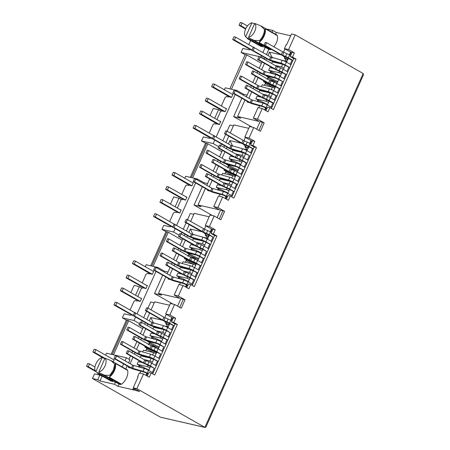<?xml version="1.0" encoding="UTF-8"?>
<svg xmlns="http://www.w3.org/2000/svg" width="450" height="450" viewBox="0 0 450 450"><rect width="100%" height="100%" fill="white"/><g stroke="black" fill="none" stroke-linecap="round" stroke-linejoin="round"><path stroke-width="0.67" d="M273.938 46.862L276.328 42.992C277.532 40.213 277.881 37.766 277.38 35.64L265.162 28.688L265.151 29.88L264.482 29.503A10.873 6.182 119.6 0 1 263.087 35.274A10.873 6.182 119.6 0 1 259.537 40.556L260.207 40.939L259.003 42.463L271.333 49.337M265.151 29.88A10.873 6.182 119.6 0 1 263.751 35.657A10.873 6.182 119.6 0 1 260.207 40.939M266.445 54.608L268.808 49.32L265.258 47.295L260.651 46.243L247.928 39.004L246.431 37.547L259.088 44.752C262.327 46.271 263.273 46.491 261.923 45.399L249.261 38.194L248.529 37.333A8.078 4.59 -60.4 0 0 254.824 31.117A8.078 4.59 -60.4 0 0 254.745 23.439L260.837 25.858L264.482 29.503M103.191 376.633L99.821 375.103L97.757 379.71L99.979 380.976L114.502 384.306L118.058 386.331L119.064 384.081L120.836 384.491L121.472 384.176C123.604 382.657 125.308 380.514 126.579 377.758C127.783 374.979 128.138 372.527 127.637 370.401L127.367 369.883L111.094 360.624L114.739 364.264L113.338 370.041L109.794 375.322L110.458 375.699L109.254 377.224C111.386 375.705 113.091 373.562 114.362 370.8C115.566 368.027 115.92 365.574 115.414 363.448L115.442 363.544M253.732 127.508L249.024 138.037L244.845 137.081L249.553 126.546L253.732 127.508L260.398 131.299L264.167 122.873L257.501 119.081L262.215 108.551L267.992 111.836L269.876 107.623L273.431 109.648L296.044 59.096L292.489 57.071L294.373 52.858L288.596 49.573L295.189 34.83L363.173 73.513L363.488 74.745L205.841 427.179L204.879 427.376L136.901 388.688L143.499 373.944L149.276 377.229L151.161 373.016L154.71 375.041L177.322 324.489L173.773 322.464L175.657 318.257L169.881 314.966L174.589 304.436L181.254 308.228L185.023 299.801L178.357 296.01L183.071 285.48L188.848 288.765L190.732 284.552L188.426 284.023L186.823 287.612M190.732 284.552L194.287 286.577L216.9 236.025L213.345 234L215.229 229.787L212.923 229.264L211.039 233.477L214.594 235.496L192.263 285.424M151.161 373.016L148.854 372.493L147.251 376.082M175.657 318.257L173.351 317.728L171.467 321.941L175.022 323.961L152.691 373.888M249.024 138.037L254.801 141.322L252.495 140.799L250.611 145.007L254.166 147.032L231.834 196.959M205.386 188.494L198.023 204.941L219.527 209.874L213.75 206.589L218.464 196.054L222.643 197.016L228.42 200.301L230.304 196.088L227.998 195.559L226.395 199.148M269.876 107.623L267.57 107.094L265.967 110.683M294.373 52.858L292.067 52.329L290.183 56.542L293.738 58.568L271.406 108.495M244.845 137.081L252.27 141.306M230.22 132.969L233.826 124.903L248.76 128.329M206.792 185.338L209.666 178.92M211.072 175.77L211.764 174.229M213.176 171.073L216.045 164.655M217.457 161.499L218.149 159.958M219.555 156.808L222.429 150.39M223.841 147.234L224.528 145.693M225.939 142.537L228.808 136.125M219.994 194.248L219.116 196.206M207.872 189.911L207.591 190.541L209.976 191.087M241.329 143.218L229.928 140.608L228.431 143.955M227.019 147.111L226.328 148.652M224.916 151.808L222.047 158.226M220.635 161.376L219.949 162.917M218.537 166.072L215.668 172.491M214.256 175.646L213.564 177.188M212.153 180.338L209.284 186.756M245.419 137.407L243.939 140.715M212.501 215.589L194.051 205.088L201.133 206.713L198.023 204.941M213.75 206.589L217.929 207.546L224.595 211.337L220.517 210.099L217.136 217.665M222.643 197.016L217.929 207.546M230.304 196.088L233.859 198.112L256.472 147.561L252.917 145.536L254.801 141.322M215.229 229.787L209.453 226.502L214.161 215.972L220.826 219.763L224.595 211.337M225.146 198.439L226.052 196.414M251.021 140.597L249.801 143.331M248.389 146.481L247.882 147.606L244.851 146.599L247.095 149.766L241.993 148.601M243.292 144.129L246.116 146.886M233.398 125.859L229.854 125.049L227.104 131.197M227.987 193.067L226.991 193.016M227.773 192.96L226.091 192.578M207.591 190.541L208.704 190.384M236.093 151.104L235.136 150.885M235.221 150.688L235.35 150.407M232.627 146.036L229.928 140.608M217.654 189.979L218.857 188.657L218.301 188.533L217.924 189.36L221.321 190.98M218.301 188.533L216.259 187.369L226.53 189.726L228.988 190.834M221.507 185.659L217.44 184.731L216.259 187.369M220.719 185.479L219.763 185.259M232.734 182.464L230.276 181.356L219.999 178.999L219.341 180.472M223.279 179.752L222.322 179.533M222.407 179.336L222.587 178.942M235.294 176.732L232.836 175.624L222.564 173.267L221.754 175.084M225.844 174.021L224.888 173.801M224.972 173.604L225.613 172.17L226.547 171.472L225.99 171.343L225.613 172.17L232.83 175.624M225.99 171.343L223.948 170.179L226.974 170.876M224.314 169.363L223.948 170.179M227.531 167.878L228.172 166.438L229.112 165.741L228.555 165.617L228.172 166.438L235.395 169.898L230.051 168.671M228.555 165.617L226.507 164.453L236.779 166.809M226.688 164.047L226.507 164.453M230.417 161.443L231.671 160.014L231.114 159.885L230.737 160.712L234.748 162.63M231.114 159.885L229.072 158.721L239.344 161.078L241.802 162.186M233.904 156.921L230.254 156.083L229.072 158.721M233.533 156.836L232.577 156.617M243.765 157.792L245.548 153.816L243.09 152.708L232.813 150.351L232.104 151.942M248.237 148.236L244.851 146.599M247.882 147.606L248.389 147.898M254.166 147.032L256.472 147.561M250.611 145.007L252.917 145.536M264.167 122.873L260.089 121.635L256.708 129.201M258.891 130.438L262.569 122.203M218.678 146.7L213.199 143.584L214.746 140.124M216.157 136.974L235.176 94.461M236.588 91.305L236.947 90.506L243.607 94.297L243.248 95.102M225.692 134.347L222.823 140.766M221.411 143.921L220.719 145.463M252.073 127.125L233.623 116.623L240.705 118.249L237.594 116.477L244.958 100.029M241.841 98.252L233.623 116.623M221.822 151.74L207.855 143.792L205.599 143.049L190.26 177.339M210.797 137.767L209.773 138.369L203.31 136.884L201.51 140.901L213.199 143.584M201.51 140.901L205.734 143.303M207.585 183.578L204.036 182.762L203.676 183.566M202.269 186.722L194.051 205.088M222.998 210.667L219.313 218.903M295.189 34.83L291.471 33.975L286.633 44.786L286.172 44.685L284.417 48.611L288.596 49.573M291.842 52.841L284.417 48.611M290.183 56.542L292.489 57.071M293.738 58.568L296.044 59.096M262.215 108.551L258.036 107.589L253.322 118.119L257.501 119.081M253.322 118.119L259.099 121.41L237.594 116.477M193.826 214.329L190.282 213.514L187.532 219.662M190.648 221.434L194.254 213.368L209.188 216.793M214.161 215.972L209.981 215.01L205.273 225.546L209.453 226.502M212.698 229.77L205.273 225.546M211.039 233.477L213.345 234M214.594 235.496L216.9 236.025M183.071 285.48L178.892 284.518L174.178 295.054L178.357 296.01M162.692 275.186L154.479 293.552L161.561 295.178L158.451 293.406L165.808 276.958M154.479 293.552L172.929 304.054M185.023 299.801L180.945 298.564L177.564 306.129M174.178 295.054L179.955 298.339L158.451 293.406M179.657 307.558L183.426 299.137M154.254 302.794L150.711 301.978L147.96 308.126M151.076 309.898L154.682 301.832L169.616 305.257M174.589 304.436L170.409 303.474L165.701 314.01L169.881 314.966M173.126 318.234L165.701 314.01M171.467 321.941L173.773 322.464M175.022 323.961L177.322 324.489M143.499 373.944L139.32 372.983L137.559 376.914L137.964 377.145M136.226 389.565L132.958 388.817L132.581 389.661L139.624 391.5L133.183 387.832L138.021 377.021L137.559 376.914M133.183 387.832L136.901 388.688M290.869 35.803L276.345 32.468L272.796 30.448L266.271 28.952M275.344 34.718L276.345 32.468M277.38 35.64L277.116 35.123L260.837 25.858M268.808 49.32L270.579 49.725L271.221 49.416M263.413 58.77L264.476 59.012L265.033 57.758M246.364 96.874L249.238 90.456M250.644 87.306L251.336 85.759M252.748 82.609L255.617 76.191M257.029 73.035L257.721 71.494M259.132 68.338L262.001 61.926M258.688 107.741L259.566 105.784M249.547 102.623L247.162 102.077L248.276 101.919M280.901 54.754L269.499 52.144L268.003 55.491M266.591 58.646L265.899 60.188M264.493 63.343L261.619 69.756M260.207 72.911L259.521 74.453M258.109 77.608L255.24 84.026M253.828 87.176L253.136 88.723M251.724 91.873L248.856 98.291M247.444 101.447L247.162 102.077M284.991 48.943L283.511 52.251M287.961 59.434L287.454 59.141L287.961 58.016M289.373 54.866L290.593 52.133M282.864 55.659L285.688 58.421L287.454 59.141M287.809 59.771L284.423 58.134L285.688 58.421M272.436 58.039L269.499 52.144M284.423 58.134L286.667 61.301L281.565 60.131M267.564 104.603L265.663 104.113M266.563 104.552L267.345 104.496M264.718 109.974L265.624 107.949M243.607 94.297L247.157 95.108M236.947 90.506L225.253 87.823L224.376 89.786M283.343 69.328L285.12 65.351L281.767 63.816M275.664 62.64L274.793 62.224L274.922 61.943M275.096 65.419L281.481 66.881L282.662 64.243L272.385 61.886L271.676 63.473M281.481 66.881L283.939 67.995M273.105 68.372L272.306 67.787M273.476 68.456L269.826 67.618L268.644 70.256L278.916 72.613L281.374 73.721M274.32 74.166L270.309 72.248L271.249 71.55L268.644 70.256M269.989 72.979L270.686 71.421M277.431 82.541L267.75 77.974L268.684 77.276L266.079 75.988L276.356 78.339M267.103 79.414L268.127 77.147M274.545 82.384L274.972 81.433L269.623 80.207M274.866 88.267L265.185 83.706L266.119 83.008L263.52 81.714L266.546 82.412M265.416 85.556L264.544 85.14L265.562 82.879M271.226 89.803L272.407 87.159L262.136 84.802L261.326 86.619M269.843 92.891L268.341 92.171M262.851 91.288L261.979 90.872L262.159 90.478M272.306 93.999L269.848 92.891L259.571 90.534L258.913 92.008M262.693 94.163L268.667 95.529L271.125 96.638M260.291 97.014L259.419 96.598L259.543 96.323M261.079 97.194L257.012 96.261L255.831 98.904L266.102 101.261L268.56 102.369M260.899 102.516L257.496 100.89L258.429 100.192L255.831 98.904M257.226 101.509L257.873 100.069M263.886 80.893L263.52 81.714M266.259 75.583L266.079 75.988M269.848 92.891L268.667 95.529M266.782 99.742L266.102 101.261M265.162 28.688L265.179 28.766A9.939 5.647 119.6 0 1 265.191 28.794A9.939 5.647 119.6 0 1 259.003 42.463M259.537 40.556L254.306 40.466L249.261 38.194M270.579 49.725L254.306 40.466M279.546 71.212L278.916 72.613M261.394 63.276L246.763 54.945L231.424 89.241M246.763 54.945L245.171 54.579L229.832 88.875M111.116 354.268L126.45 319.978L127.513 320.22L128.711 320.721L113.468 354.808M182.25 240.204L168.283 232.256L166.028 231.514L150.688 265.804M214.689 118.305L218.537 109.71L213.221 108.495L210.021 115.65M133.251 390.037L132.958 388.817M128.998 359.257L130.517 355.854M131.929 352.699L132.621 351.157M134.032 348.002L136.901 341.584M138.313 338.434L139.005 336.887M140.411 333.737L143.286 327.319M144.692 324.163L145.384 322.622M146.796 319.466L149.664 313.054M125.809 369L127.17 365.951M128.582 362.801L129.932 359.792L126.377 357.767L125.027 360.776M118.058 386.331L132.581 389.661M140.85 371.177L139.972 373.134M128.728 366.84L128.447 367.47L130.832 368.016M153.72 323.438L150.784 317.537L149.287 320.884M147.876 324.039L147.184 325.581M145.772 328.736L142.903 335.154M141.491 338.304L140.805 339.851M139.393 343.001L136.524 349.419M135.112 352.575L134.421 354.116M133.009 357.272L130.14 363.684M150.784 317.537L162.186 320.152M166.275 314.336L164.796 317.649M142.678 328.669L128.711 320.721M127.513 320.22L112.174 354.51M141.576 322.391L142.267 320.85M143.679 317.694L146.548 311.276M169.189 325.215L165.707 323.527L168.739 324.54L169.245 323.409M169.245 324.827L168.739 324.54M162.849 325.53L168.424 326.925M164.621 334.727L166.404 330.744L163.046 329.209M156.949 328.033L156.178 327.33M156.375 330.812L162.765 332.28L163.946 329.636L153.669 327.285L152.961 328.871M162.765 332.28L165.223 333.388M154.344 333.754L153.624 333.202M154.755 333.849L151.11 333.011L149.929 335.649L160.2 338.006L162.658 339.114M155.582 339.553L151.588 337.641L152.528 336.943L149.929 335.649M151.971 336.814L151.268 338.372M156.24 346.821L149.023 343.373L149.968 342.675L147.364 341.381L157.635 343.738M149.406 342.546L148.382 344.801M158.715 347.934L156.257 346.826L150.907 345.6M153.675 352.553L146.458 349.099L147.403 348.401L144.799 347.108L147.831 347.805M146.694 350.949L145.817 350.533L146.841 348.272M156.15 353.666L153.692 352.553L143.421 350.201L142.605 352.012M153.591 359.392L149.602 357.559M144.135 356.681L143.257 356.259L143.432 355.871M143.977 359.556L149.951 360.923L151.127 358.284L140.856 355.928L140.197 357.401M149.951 360.923L152.409 362.031M141.57 362.407L140.687 361.991L140.816 361.71M142.363 362.593L138.296 361.659L137.115 364.298L147.386 366.654L149.844 367.762M142.149 367.903L138.763 366.283L139.714 365.591L137.115 364.298M138.487 366.902L139.14 365.456M149.102 370.119L146.947 369.506M167.946 326.7L165.707 323.527M164.149 321.058L166.972 323.82M147.544 340.982L147.364 341.381M145.17 346.292L144.799 347.108M129.561 367.312L128.447 367.47M160.824 336.606L160.2 338.006M156.257 346.826L155.829 347.782M153.692 352.553L152.511 355.196M148.061 365.141L147.386 366.654M148.629 369.889L147.847 369.945M146.908 373.343L146.002 375.368M170.651 320.259L171.877 317.526M127.637 370.401L115.414 363.448L115.403 364.646L114.739 364.264M109.254 377.224L121.472 384.176M119.064 384.081L115.509 382.061L110.903 381.004L98.184 373.764L96.683 372.308L109.344 379.513C112.579 381.032 113.524 381.251 112.179 380.166L99.517 372.96L104.558 375.227L109.794 375.322M104.558 375.227L120.836 384.491M99.517 372.96L98.786 372.099C101.34 371.34 103.438 369.264 105.081 365.878C106.492 362.441 106.464 359.882 105.002 358.2L111.094 360.624M105.002 358.2L98.786 372.099M113.029 380.852L112.179 380.166M104.816 358.616L102.167 357.553C97.228 358.312 92.548 368.775 95.951 371.447L102.167 357.553M110.458 375.699L114.008 370.418L115.403 364.646M168.013 272.042L164.464 271.226L164.104 272.031M167.22 273.803L170.094 267.39M171.501 264.234L172.192 262.693M173.604 259.537L176.473 253.119M177.885 249.969L178.577 248.422M179.983 245.273L182.857 238.854M184.264 235.699L184.956 234.157M186.368 231.002L189.236 224.589M168.283 232.256L153.039 266.344M167.085 231.756L151.751 266.046M181.148 233.927L181.839 232.386M183.251 229.23L186.12 222.812M208.817 236.362L205.279 235.063L207.996 238.461M208.761 236.751L205.279 235.063M207.523 238.236L202.421 237.066M205.976 242.286L202.618 240.744M196.521 239.569L195.649 239.153L195.778 238.871M195.953 242.347L202.337 243.816L203.518 241.172L193.241 238.821L192.532 240.407M202.337 243.816L204.795 244.924M193.961 245.301L193.162 244.721M194.327 245.385L190.682 244.547L189.501 247.185L199.772 249.542L202.23 250.65M195.176 251.094L191.166 249.176L192.099 248.479L189.501 247.185M190.845 249.907L191.542 248.349M198.287 259.47L188.601 254.908L189.54 254.205L186.936 252.917L197.207 255.274M187.959 256.343L188.977 254.081M195.401 259.318L195.829 258.362L190.479 257.136M193.258 264.088L186.041 260.634L186.975 259.937L184.376 258.643L187.403 259.341M186.272 262.485L185.4 262.069L186.418 259.808M195.722 265.202L193.264 264.088L182.993 261.737L182.177 263.548M190.699 269.82L189.191 269.1M183.707 268.217L182.835 267.801L183.015 267.407M193.162 270.928L190.704 269.82L180.428 267.463L179.769 268.937M183.549 271.091L189.523 272.458L191.981 273.566M181.148 273.943L180.27 273.527L180.399 273.251M181.935 274.123L177.868 273.195L176.687 275.833L186.958 278.19L189.416 279.298M181.749 279.444L178.352 277.824L179.286 277.121L176.687 275.833M178.082 278.443L178.729 276.998M188.674 281.655L186.519 281.042M193.292 234.968L190.356 229.072L188.859 232.419M187.447 235.575L186.756 237.116M185.344 240.272L182.475 246.69M181.063 249.84L180.377 251.387M178.965 254.537L176.096 260.955M174.684 264.111L173.993 265.652M172.581 268.808L169.712 275.22M168.3 278.376L168.019 279.006L170.404 279.551M169.132 278.848L168.019 279.006M184.742 257.827L184.376 258.643M187.116 252.518L186.936 252.917M188.201 281.424L187.419 281.481M186.48 284.878L185.574 286.903M180.422 282.713L179.544 284.67M211.449 229.061L210.223 231.795M208.817 234.945L208.311 236.07M201.757 231.688L190.356 229.072M205.847 225.872L204.368 229.185M203.721 232.594L206.544 235.35M200.402 248.141L199.772 249.542M193.264 264.088L192.083 266.732M190.704 269.82L189.523 272.458M187.633 276.671L186.958 278.19M207.855 143.792L192.611 177.879M206.662 143.291L191.323 177.581M235.524 153.883L241.909 155.351L243.09 152.708L242.19 152.28M241.909 155.351L244.367 156.459M237.859 171.006L235.401 169.898L234.973 170.848M230.271 181.356L228.763 180.63M223.121 182.627L229.095 183.994L231.553 185.102M239.974 159.677L239.344 161.078M232.836 175.624L231.773 178.003M230.276 181.356L229.095 183.994M227.211 188.207L226.53 189.726M232.785 94.567L214.639 84.24L212.867 83.835L211.607 86.642L229.641 96.969L231.514 97.403L232.898 94.314L231.953 94.095M229.703 96.829L230.158 97.093M221.344 105.958L225.129 97.487L226.344 96.525L228.291 96.975L229.32 96.373M205.228 100.913L207 101.317L208.254 98.511L206.482 98.1L205.228 100.913L223.256 111.24L225.135 111.668L226.513 108.579L225.574 108.366M223.318 111.099L223.774 111.358M216.911 119.571L220.759 110.976L218.537 109.71M220.646 121.697L202.5 111.369L200.728 110.964L199.474 113.771L217.502 124.099L219.381 124.532L220.764 121.444L219.819 121.224M217.564 123.958L218.019 124.222M209.211 133.088L212.996 124.616L214.206 123.654L216.152 124.104L217.187 123.502M214.211 136.08L214.38 135.709L213.435 135.495M193.095 128.042L194.861 128.447L196.121 125.64L194.349 125.229L193.095 128.042L211.123 138.369L212.355 138.651M211.185 138.229L211.641 138.487M245.486 36.461L246.589 37.777L245.694 36.686L251.91 22.787A8.078 4.59 -60.4 0 0 245.722 28.766A8.078 4.59 -60.4 0 0 245.486 36.461A8.078 4.59 -60.4 0 0 245.694 36.686M254.559 23.85L251.91 22.787M262.772 46.091L261.923 45.399M254.745 23.439L248.529 37.333M99.821 375.103L94.506 373.888L92.447 378.495L160.425 417.178L205.189 427.5M272.796 30.448L271.789 32.692M265.258 47.295L262.89 52.583M261.478 55.738L260.921 56.987L264.476 59.012M250.374 49.303L249.345 49.905L242.882 48.42L241.082 52.436L260.921 56.987M241.082 52.436L245.306 54.838M232.667 39.578L234.433 39.983L235.693 37.176L233.921 36.765L232.667 39.578L251.213 50.023M250.757 49.764L251.927 50.186M253.789 47.616L253.952 47.244L253.007 47.031M248.782 44.623L250.611 40.528M105.66 355.179L106.538 353.216L126.377 357.767M123.621 363.932L122.254 366.975M115.509 382.061L114.502 384.306M92.447 378.495L97.757 379.71M113.226 361.839L114.182 359.707L113.237 359.494M99.979 380.976L102.038 376.369M145.232 266.715L146.109 264.752L157.798 267.435L164.464 271.226M131.653 314.696L130.629 315.298L124.161 313.813L122.366 317.829L134.055 320.512L135.602 317.053M137.014 313.903L156.032 271.389M157.438 268.239L157.798 267.435M134.055 320.512L139.534 323.629M122.366 317.829L126.585 320.231M113.946 304.971L115.718 305.376L116.978 302.569L115.206 302.164L113.946 304.971L132.497 315.416M132.041 315.157L133.211 315.579M135.067 313.009L135.236 312.637L134.291 312.424M130.067 310.016L133.852 301.545L135.062 300.583L137.008 301.033L138.037 300.431M141.502 298.626L123.356 288.298L121.584 287.893L120.33 290.706L138.876 301.151M138.42 300.892L140.237 301.461L141.615 298.373L140.676 298.153M126.084 277.841L127.856 278.246L129.111 275.439L127.339 275.034L126.084 277.841L144.63 288.287M144.174 288.028L145.991 288.596L147.369 285.508L146.43 285.294M142.2 282.887L145.986 274.416L147.195 273.454L149.147 273.904L150.176 273.302M153.636 271.496L135.495 261.174L133.723 260.764L132.463 263.576L150.491 273.904L152.37 274.331L153.754 271.243L152.809 271.029M150.559 273.763L151.014 274.022M137.767 296.499L141.615 287.904L139.393 286.639L134.078 285.424L130.877 292.579M135.546 295.239L139.393 286.639M184.804 178.251L185.681 176.287L197.37 178.971L204.036 182.762M171.225 226.232L170.201 226.834L163.738 225.349L161.938 229.365L173.627 232.048L175.174 228.589M176.586 225.439L195.604 182.925M197.016 179.775L197.37 178.971M173.627 232.048L179.106 235.164M161.938 229.365L166.162 231.767M153.518 216.506L155.289 216.911L156.549 214.104L154.778 213.694L153.518 216.506L172.069 226.952M171.613 226.693L172.783 227.115M174.639 224.544L174.808 224.173L173.863 223.959M169.639 221.552L173.424 213.081L174.634 212.119L176.58 212.569L177.615 211.967M181.074 210.161L162.928 199.834L161.156 199.429L159.902 202.236L178.447 212.687M177.992 212.428L179.809 212.996L181.187 209.908L180.248 209.689M165.656 189.377L167.428 189.782L168.683 186.975L166.911 186.57L165.656 189.377L184.202 199.822M183.746 199.564L185.563 200.132L186.941 197.044L186.002 196.83M181.772 194.422L185.558 185.951L186.767 184.989L188.719 185.439L189.748 184.838M193.213 183.032L175.067 172.704L173.295 172.299L172.035 175.106L190.063 185.439L191.942 185.867L193.326 182.779L192.381 182.559M190.131 185.299L190.586 185.558M177.339 208.035L181.187 199.44L178.965 198.174L173.649 196.959L170.449 204.114M175.118 206.775L178.965 198.174M220.759 110.976L221.906 111.24L222.936 110.638M141.615 287.904L142.763 288.169L143.786 287.567M181.187 199.44L182.334 199.704L183.358 199.102M266.873 108.664L263.171 106.768L252.686 103.894A3.105 0.433 24.1 0 1 248.917 102.285L232.74 93.077L234 90.27L235.271 90.562L251.449 99.765L262.991 103.089A3.482 0.484 24.1 0 1 267.21 104.895L271.839 107.528M235.271 90.562L234.017 93.369L250.194 102.578L261.737 105.902A3.482 0.484 -155.9 0 1 265.956 107.707L267.024 108.315M234.017 93.369L232.74 93.077M264.077 45.208L265.354 45.501L266.608 42.688L265.331 42.396L264.077 45.208L280.08 54.315A4.101 0.568 -155.9 0 0 282.836 55.648L291.24 59.884L292.911 60.424L288.293 57.774A4.039 0.557 -155.9 0 0 285.576 56.458L286.83 53.646A4.039 0.557 24.1 0 1 289.547 54.962L290.621 55.575M266.608 42.688L282.611 51.795L286.83 53.646M285.576 56.458L281.351 54.608L265.354 45.501M289.727 67.539L285.103 64.907A3.482 0.484 -155.9 0 0 280.884 63.101L269.336 59.777L253.164 50.569L254.419 47.762L253.142 47.469L251.888 50.276L268.065 59.484A3.105 0.433 24.1 0 0 271.828 61.099L282.319 63.968L288.894 67.213L287.016 71.421M253.164 50.569L251.888 50.276M254.419 47.762L270.596 56.964L282.139 60.289A3.482 0.484 24.1 0 1 286.358 62.1L290.981 64.733M266.428 99.253L262.209 97.408L246.206 88.301L247.461 85.489L246.189 85.196L244.929 88.009L260.933 97.116A4.101 0.568 -155.9 0 0 263.689 98.449L272.093 102.684L273.763 103.219L269.145 100.575A4.039 0.557 -155.9 0 0 266.428 99.253L267.688 96.446A4.039 0.557 24.1 0 1 270.405 97.763L275.029 100.395M267.688 96.446L263.464 94.596L247.461 85.489M244.929 88.009L246.206 88.301M283.821 78.553L285.705 74.346L276.452 69.919A4.101 0.568 -155.9 0 1 273.696 68.58L257.692 59.473L258.969 59.766L260.224 56.959L258.952 56.666L257.692 59.473M260.224 56.959L276.227 66.066L280.451 67.916A4.039 0.557 24.1 0 1 283.168 69.233L287.792 71.865M286.537 74.672L281.908 72.039A4.039 0.557 -155.9 0 0 279.191 70.723L274.972 68.873L258.969 59.766M280.327 76.061L279.979 76.365L284.602 78.998M276.964 96.069L272.334 93.437A3.482 0.484 -155.9 0 0 268.121 91.631L257.631 88.763L258.885 85.95L241.656 76.292L240.379 75.999L239.124 78.812L255.302 88.014A3.105 0.433 24.1 0 0 259.065 89.629L269.556 92.503L276.131 95.743L274.252 99.956M268.121 91.631L269.376 88.824A3.482 0.484 24.1 0 1 273.594 90.63L278.218 93.263M269.376 88.824L258.885 85.95M241.656 76.292L240.401 79.104L257.631 88.763M240.401 79.104L239.124 78.812M282.516 81.478L278.719 79.172A3.482 0.484 -155.9 0 0 274.5 77.366L264.009 74.492L265.269 71.685L248.034 62.027L246.763 61.734L245.503 64.541L261.681 73.749A3.105 0.433 24.1 0 0 265.449 75.364L275.94 78.233L282.516 81.478L280.631 85.686M274.5 77.366L275.76 74.559A3.482 0.484 24.1 0 1 279.973 76.365L278.719 79.172M275.76 74.559L265.269 71.685M248.034 62.027L246.78 64.834L264.009 74.492M246.78 64.834L245.503 64.541M277.768 81.788L277.251 82.457M280.153 88.937L275.529 86.304A4.039 0.557 -155.9 0 0 272.812 84.988L274.067 82.181A4.039 0.557 24.1 0 1 276.784 83.498L281.407 86.13M274.067 82.181L269.848 80.331L253.845 71.224L252.568 70.931L251.314 73.738L252.585 74.031L253.845 71.224M272.812 84.988L269.843 83.745L271.097 80.938M252.585 74.031L269.843 83.745M277.442 92.818L279.326 88.611L270.073 84.184A4.101 0.568 -155.9 0 1 267.311 82.845L251.314 73.738M275.203 87.519L274.686 88.189M265.224 110.261L266.13 108.236M267.384 104.996L269.168 101.019M270.574 97.864L272.357 93.881M273.769 90.731L275.546 86.749M276.958 83.599L278.736 79.616M280.148 76.461L281.931 72.484M286.532 62.196L288.467 58.303M289.879 55.153L291.099 52.419M272.942 102.876L271.058 107.089M292.089 60.075L290.205 64.288M288.894 67.213L289.721 67.556M285.705 74.346L286.526 74.689M279.326 88.611L280.148 88.954M276.131 95.743L276.958 96.086M245.599 29.036L239.046 25.307L240.817 25.712L245.824 28.564M247.466 25.976L242.072 22.905L240.3 22.5L239.046 25.307M234.433 39.983L252.017 49.989M253.839 47.498L235.693 37.176M242.072 22.905L240.817 25.712M207 101.317L225.146 111.645M226.401 108.838L208.254 98.511M214.639 84.24L213.379 87.052L231.525 97.38M211.607 86.642L213.379 87.052M167.428 189.782L185.574 200.109M186.829 197.303L168.683 186.975M175.067 172.704L173.807 175.517L191.953 185.844M172.035 175.106L173.807 175.517M127.856 278.246L146.002 288.574M147.257 285.767L129.111 275.439M135.495 261.174L134.235 263.981L152.381 274.309M132.463 263.576L134.235 263.981M102.724 357.632L92.891 352.041L94.663 352.446L104.957 358.301M114.064 359.966L95.923 349.639L94.151 349.228L92.891 352.041M96.278 371.863L86.513 366.306L88.284 366.711L89.539 363.904L87.767 363.499L86.513 366.306M88.284 366.711L95.422 370.772M94.916 366.964L89.539 363.904M95.923 349.639L94.663 352.446M194.861 128.447L212.445 138.454M214.268 135.968L196.121 125.64M202.5 111.369L201.246 114.182L219.392 124.504M199.474 113.771L201.246 114.182M155.289 216.911L172.873 226.918M174.696 224.432L156.549 214.104M162.928 199.834L161.674 202.646L179.82 212.974M159.902 202.236L161.674 202.646M115.718 305.376L133.301 315.382M135.124 312.896L116.978 302.569M123.356 288.298L122.102 291.111L140.248 301.438M120.33 290.706L122.102 291.111M225.653 198.726L226.558 196.706M227.812 193.461L229.596 189.484M231.002 186.328L232.785 182.351M234.197 179.196L235.974 175.213M237.386 172.063L239.164 168.081M240.576 164.931L242.359 160.948M246.96 150.66L248.895 146.768M250.307 143.618L251.528 140.884M234.197 191.672L229.573 189.039A4.039 0.557 -155.9 0 0 226.856 187.723L222.638 185.873L206.634 176.766L207.889 173.953L206.612 173.661L205.357 176.473L221.361 185.58A4.101 0.568 -155.9 0 0 224.117 186.913L233.37 191.34L231.486 195.553M237.392 184.539L232.763 181.907A3.482 0.484 -155.9 0 0 228.549 180.096L217.001 176.771L200.824 167.569L202.084 164.762L200.807 164.469L199.553 167.276L215.73 176.479A3.105 0.433 24.1 0 0 219.493 178.093L229.984 180.968L236.559 184.208L234.675 188.421M239.754 177.075L235.958 174.769A4.039 0.557 -155.9 0 0 233.241 173.453L229.016 171.602L213.013 162.495L214.273 159.688L212.996 159.396L211.742 162.203L227.739 171.309A4.101 0.568 -155.9 0 0 230.501 172.648L239.754 177.075L237.87 181.288M243.771 170.269L239.147 167.636A3.482 0.484 -155.9 0 0 234.928 165.831L223.386 162.506L207.208 153.298L208.463 150.491L207.191 150.199L205.931 153.006L222.109 162.214A3.105 0.433 24.1 0 0 225.877 163.828L236.362 166.703L242.944 169.942L241.059 174.15M218.121 147.938L219.398 148.23L220.652 145.423L219.381 145.131L218.121 147.938L234.124 157.044A4.101 0.568 -155.9 0 0 236.88 158.383L246.133 162.81L244.249 167.018M249.322 155.678L245.531 153.371A3.482 0.484 -155.9 0 0 241.312 151.566L229.764 148.241L213.593 139.033L214.847 136.226L213.57 135.934L212.316 138.741L228.493 147.949A3.105 0.433 24.1 0 0 232.256 149.563L242.747 152.432L249.322 155.678L247.444 159.885M224.505 133.672L225.776 133.965L227.036 131.158L225.759 130.866L224.505 133.672L240.502 142.779A4.101 0.568 -155.9 0 0 243.264 144.118L252.518 148.539L250.633 152.752M252.518 148.539L253.339 148.888M246.133 162.81L246.954 163.153M242.944 169.942L243.765 170.286M236.559 184.208L237.381 184.551M233.37 191.34L234.191 191.689M186.081 287.19L186.986 285.171M188.241 281.925L190.018 277.948M191.43 274.793L193.213 270.816M194.625 267.66L196.403 263.678M197.814 260.528L199.592 256.545M201.004 253.395L202.787 249.412M204.193 246.257L205.976 242.28M207.388 239.124L209.323 235.237M210.735 232.082L211.956 229.348M194.625 280.136L190.001 277.504A4.039 0.557 -155.9 0 0 187.284 276.188L183.06 274.337L167.062 265.23L168.317 262.423L167.04 262.131L165.786 264.938L181.789 274.044A4.101 0.568 -155.9 0 0 184.545 275.383L193.798 279.804L191.914 284.017M197.82 273.004L193.191 270.371A3.482 0.484 -155.9 0 0 188.977 268.56L177.429 265.241L161.252 256.033L162.512 253.226L161.235 252.934L159.981 255.741L176.158 264.949A3.105 0.433 24.1 0 0 179.921 266.558L190.412 269.432L196.987 272.672L195.103 276.885M201.009 265.866L196.386 263.233A4.039 0.557 -155.9 0 0 193.669 261.917L189.444 260.072L173.441 250.965L174.701 248.153L173.424 247.86L172.17 250.672L188.167 259.779A4.101 0.568 -155.9 0 0 190.929 261.113L200.177 265.539L198.298 269.752M204.199 258.733L199.575 256.101A3.482 0.484 -155.9 0 0 195.356 254.295L183.814 250.971L167.636 241.768L168.891 238.956L167.619 238.663L166.359 241.476L182.537 250.678A3.105 0.433 24.1 0 0 186.306 252.292L196.791 255.167L203.372 258.407L201.487 262.614M178.549 236.402L179.826 236.694L181.08 233.888L179.803 233.595L178.549 236.402L194.552 245.509A4.101 0.568 -155.9 0 0 197.308 246.847L206.561 251.274L204.677 255.482M210.583 244.468L205.954 241.836A3.482 0.484 -155.9 0 0 201.741 240.03L190.192 236.706L174.021 227.498L175.275 224.691L173.998 224.398L172.744 227.205L188.921 236.413A3.105 0.433 24.1 0 0 192.684 238.028L203.175 240.896L209.751 244.142L207.866 248.349M184.933 222.137L186.204 222.429L187.464 219.623L186.188 219.33L184.933 222.137L200.931 231.244A4.101 0.568 -155.9 0 0 203.692 232.583L212.946 237.009L211.061 241.217M212.946 237.009L209.149 234.703A4.039 0.557 -155.9 0 0 206.432 233.387L203.462 232.144L204.716 229.337L187.464 219.623M209.751 244.142L210.572 244.485M206.561 251.274L202.764 248.968A4.039 0.557 -155.9 0 0 200.047 247.652L197.078 246.409L198.338 243.602L181.08 233.888M203.372 258.407L204.193 258.75M200.177 265.539L201.004 265.882M196.987 272.672L197.809 273.021M193.798 279.804L194.619 280.153M146.509 375.654L147.414 373.635M148.669 370.389L150.446 366.412M151.858 363.257L153.641 359.28M155.047 356.124L156.831 352.147M158.243 348.992L160.02 345.009M161.432 341.859L163.215 337.877M167.816 327.589L169.751 323.702M171.163 320.546L172.384 317.812M154.226 368.274L150.429 365.968A4.039 0.557 -155.9 0 0 147.713 364.652L143.488 362.801L127.491 353.694L128.745 350.887L127.468 350.595L126.214 353.402L142.217 362.509A4.101 0.568 -155.9 0 0 144.973 363.848L154.226 368.274L152.342 372.482M158.248 361.468L153.619 358.836A3.482 0.484 -155.9 0 0 149.406 357.03L137.858 353.706L121.68 344.498L122.94 341.691L121.663 341.398L120.409 344.205L136.581 353.413A3.105 0.433 24.1 0 0 140.349 355.022L150.84 357.896L157.416 361.136L155.531 365.349M160.605 354.004L156.814 351.703A4.039 0.557 -155.9 0 0 154.097 350.381L149.873 348.536L133.869 339.429L135.129 336.617L133.852 336.324L132.598 339.137L148.596 348.244A4.101 0.568 -155.9 0 0 151.357 349.577L160.605 354.004L158.726 358.217M163.8 346.871L160.003 344.565A3.482 0.484 -155.9 0 0 155.784 342.759L144.242 339.435L128.064 330.233L129.319 327.42L128.047 327.127L126.788 329.94L142.965 339.142A3.105 0.433 24.1 0 0 146.728 340.757L157.219 343.631L163.8 346.871L161.916 351.084M138.977 324.866L140.254 325.159L141.508 322.352L140.231 322.059L138.977 324.866L154.98 333.973A4.101 0.568 -155.9 0 0 157.736 335.312L166.989 339.739L165.105 343.946M170.179 332.606L166.382 330.3A3.482 0.484 -155.9 0 0 162.169 328.494L150.621 325.17L134.443 315.962L135.703 313.155L134.426 312.863L133.172 315.669L149.349 324.877A3.105 0.433 24.1 0 0 153.112 326.492L163.603 329.361L170.179 332.606L168.294 336.814M145.361 310.601L146.632 310.894L147.893 308.087L146.616 307.794L145.361 310.601L161.359 319.708A4.101 0.568 -155.9 0 0 164.121 321.047L173.368 325.474L171.489 329.681M173.368 325.474L174.195 325.817M166.989 339.739L167.811 340.082M157.416 361.136L158.237 361.485M227.301 197.128L223.599 195.232L213.109 192.364A3.105 0.433 24.1 0 1 209.346 190.749L193.168 181.541L194.428 178.734L195.699 179.027L211.877 188.229L223.419 191.554A3.482 0.484 24.1 0 1 227.638 193.365L232.268 195.998M195.699 179.027L194.445 181.834L210.623 191.042L222.165 194.366A3.482 0.484 -155.9 0 1 226.384 196.172L227.453 196.779M194.445 181.834L193.168 181.541M253.344 148.871L248.721 146.239A4.039 0.557 -155.9 0 0 246.004 144.922L247.258 142.11A4.039 0.557 24.1 0 1 249.975 143.426L251.049 144.039M227.036 131.158L243.039 140.265L247.258 142.11M246.004 144.922L241.779 143.072L225.776 133.965M213.593 139.033L212.316 138.741M214.847 136.226L231.024 145.434L242.567 148.753A3.482 0.484 24.1 0 1 246.786 150.564L251.409 153.197M226.856 187.723L228.116 184.911A4.039 0.557 24.1 0 1 230.828 186.227L235.457 188.859M228.116 184.911L223.892 183.06L207.889 173.953M205.357 176.473L206.634 176.766M220.652 145.423L236.655 154.53L240.879 156.381A4.039 0.557 24.1 0 1 243.596 157.697L248.22 160.329M246.966 163.136L242.336 160.504A4.039 0.557 -155.9 0 0 239.619 159.188L235.401 157.337L219.398 148.23M240.756 164.526L240.407 164.829L245.031 167.462M228.549 180.096L229.804 177.289A3.482 0.484 24.1 0 1 234.023 179.094L238.646 181.727M229.804 177.289L218.261 173.964L202.084 164.762M200.824 167.569L199.553 167.276M234.928 165.831L236.188 163.024A3.482 0.484 24.1 0 1 240.401 164.829L239.147 167.636M236.188 163.024L224.64 159.699L208.463 150.491M207.208 153.298L205.931 153.006M238.196 170.252L237.679 170.927M233.241 173.453L234.495 170.646A4.039 0.557 24.1 0 1 237.212 171.962L241.836 174.594M234.495 170.646L230.271 168.795L214.273 159.688M211.742 162.203L213.013 162.495M235.631 175.984L235.114 176.653M187.729 285.593L184.028 283.697L173.537 280.828A3.105 0.433 24.1 0 1 169.774 279.214L153.596 270.006L154.851 267.199L156.127 267.491L172.305 276.699L183.847 280.018A3.482 0.484 24.1 0 1 188.066 281.829L192.69 284.462M156.127 267.491L154.873 270.298L171.051 279.506L182.593 282.831A3.482 0.484 -155.9 0 1 186.812 284.636L187.881 285.244M154.873 270.298L153.596 270.006M206.432 233.387L207.686 230.574A4.039 0.557 24.1 0 1 210.403 231.896L211.472 232.504M207.686 230.574L204.716 229.337M203.462 232.144L186.204 222.429M174.021 227.498L172.744 227.205M175.275 224.691L191.453 233.899L202.995 237.223A3.482 0.484 24.1 0 1 207.214 239.029L211.838 241.661M187.284 276.188L188.539 273.375A4.039 0.557 24.1 0 1 191.256 274.697L195.885 277.329M188.539 273.375L184.32 271.53L168.317 262.423M165.786 264.938L167.062 265.23M197.078 246.409L179.826 236.694M200.047 247.652L201.308 244.845L198.338 243.602M201.308 244.845A4.039 0.557 24.1 0 1 204.024 246.161L208.648 248.794M201.184 252.99L200.835 253.294L205.459 255.926M188.977 268.56L190.232 265.753A3.482 0.484 24.1 0 1 194.451 267.559L199.074 270.191M190.232 265.753L178.689 262.429L162.512 253.226M161.252 256.033L159.981 255.741M195.356 254.295L196.611 251.488A3.482 0.484 24.1 0 1 200.829 253.294L199.575 256.101M196.611 251.488L185.068 248.164L168.891 238.956M167.636 241.768L166.359 241.476M198.624 258.716L198.107 259.391M193.669 261.917L194.923 259.11A4.039 0.557 24.1 0 1 197.64 260.426L202.264 263.059M194.923 259.11L190.699 257.259L174.701 248.153M172.17 250.672L173.441 250.965M196.059 264.448L195.542 265.118M148.157 374.057L144.456 372.161L133.965 369.293A3.105 0.433 24.1 0 1 130.202 367.678L114.024 358.47L115.279 355.663L116.556 355.956L132.733 365.164L144.276 368.488A3.482 0.484 24.1 0 1 148.494 370.294L153.118 372.926M116.556 355.956L115.301 358.762L131.479 367.971L143.021 371.295A3.482 0.484 -155.9 0 1 147.24 373.101L148.309 373.708M115.301 358.762L114.024 358.47M174.201 325.8L169.577 323.168A4.039 0.557 -155.9 0 0 166.86 321.851L168.114 319.044A4.039 0.557 24.1 0 1 170.831 320.361L171.9 320.968M147.893 308.087L163.89 317.194L168.114 319.044M166.86 321.851L162.636 320.001L146.632 310.894M134.443 315.962L133.172 315.669M135.703 313.155L151.881 322.363L163.423 325.688A3.482 0.484 24.1 0 1 167.642 327.493L172.266 330.126M147.713 364.652L148.967 361.839A4.039 0.557 24.1 0 1 151.684 363.161L156.313 365.794M148.967 361.839L144.748 359.994L128.745 350.887M126.214 353.402L127.491 353.694M141.508 322.352L157.511 331.459L161.73 333.309A4.039 0.557 24.1 0 1 164.447 334.626L169.076 337.258M167.816 340.065L163.192 337.433A4.039 0.557 -155.9 0 0 160.476 336.116L156.257 334.266L140.254 325.159M161.612 341.454L161.257 341.758L165.881 344.391M149.406 357.03L150.66 354.218A3.482 0.484 24.1 0 1 154.879 356.023L159.502 358.656M150.66 354.218L139.118 350.893L122.94 341.691M121.68 344.498L120.409 344.205M155.784 342.759L157.039 339.952A3.482 0.484 24.1 0 1 161.257 341.758L160.003 344.565M157.039 339.952L145.496 336.628L129.319 327.42M128.064 330.233L126.788 329.94M159.047 347.186L158.535 347.856M154.097 350.381L155.351 347.574A4.039 0.557 24.1 0 1 158.068 348.891L162.692 351.523M155.351 347.574L151.127 345.724L135.129 336.617M132.598 339.137L133.869 339.429M156.487 352.912L155.97 353.582M363.173 73.513L204.879 427.376L160.425 417.178M280.395 75.915L271.249 71.55M277.83 81.641L268.684 77.276M275.271 87.373L266.119 83.008M267.581 104.558L258.429 100.192M161.679 341.308L152.528 336.943M159.114 347.034L149.968 342.675M156.555 352.766L147.403 348.401M148.866 369.951L139.714 365.591M109.344 379.513L109.688 378.748M201.251 252.844L192.099 248.479M198.686 258.57L189.54 254.205M196.127 264.302L186.975 259.937M188.438 281.486L179.286 277.121M240.823 164.379L231.671 160.014M238.258 170.106L229.112 165.741M235.699 175.838L226.547 171.472M228.009 193.022L218.857 188.657M259.431 43.982L259.088 44.752M265.956 107.707L267.21 104.895M250.194 102.578L251.449 99.765M251.246 103.028L252.506 100.221M261.737 105.902L262.991 103.089M281.351 54.608L282.611 51.795M282.606 55.215L283.86 52.408M288.293 57.774L289.547 54.962M269.336 59.777L270.596 56.964M270.394 60.227L271.648 57.42M280.884 63.101L282.139 60.289M285.103 64.907L286.358 62.1M269.145 100.575L270.405 97.763M263.464 98.016L264.718 95.203M262.209 97.408L263.464 94.596M274.972 68.873L276.227 66.066M276.227 69.48L277.481 66.673M279.191 70.723L280.451 67.916M281.908 72.039L283.168 69.233M272.334 93.437L273.594 90.63M256.573 88.307L257.833 85.5M262.957 74.042L264.212 71.235M275.529 86.304L276.784 83.498M268.588 83.138L269.848 80.331M226.384 196.172L227.638 193.365M210.623 191.042L211.877 188.229M211.674 191.492L212.934 188.685M222.165 194.366L223.419 191.554M241.779 143.072L243.039 140.265M243.034 143.679L244.288 140.873M248.721 146.239L249.975 143.426M229.764 148.241L231.024 145.434M230.822 148.691L232.076 145.884M241.312 151.566L242.567 148.753M245.531 153.371L246.786 150.564M229.573 189.039L230.828 186.227M223.886 186.48L225.146 183.673M222.638 185.873L223.892 183.06M235.401 157.337L236.655 154.53M236.655 157.944L237.909 155.138M239.619 159.188L240.879 156.381M242.336 160.504L243.596 157.697M232.763 181.907L234.023 179.094M218.059 177.227L219.313 174.414M217.001 176.771L218.261 173.964M224.438 162.956L225.697 160.149M223.386 162.506L224.64 159.699M235.958 174.769L237.212 171.962M230.271 172.209L231.525 169.403M229.016 171.602L230.271 168.795M186.812 284.636L188.066 281.829M171.051 279.506L172.305 276.699M172.102 279.956L173.357 277.149M182.593 282.831L183.847 280.018M202.208 231.536L203.462 228.729M209.149 234.703L210.403 231.896M190.192 236.706L191.453 233.899M191.25 237.156L192.504 234.349M201.741 240.03L202.995 237.223M205.954 241.836L207.214 239.029M190.001 277.504L191.256 274.697M184.314 274.944L185.574 272.137M183.06 274.337L184.32 271.53M195.829 245.801L197.083 242.994M202.764 248.968L204.024 246.161M193.191 270.371L194.451 267.559M178.487 265.691L179.741 262.884M177.429 265.241L178.689 262.429M184.866 251.426L186.126 248.614M183.814 250.971L185.068 248.164M196.386 263.233L197.64 260.426M190.699 260.679L191.953 257.867M189.444 260.072L190.699 257.259M147.24 373.101L148.494 370.294M131.479 367.971L132.733 365.164M132.531 368.421L133.785 365.614M143.021 371.295L144.276 368.488M162.636 320.001L163.89 317.194M163.89 320.608L165.144 317.801M169.577 323.168L170.831 320.361M150.621 325.17L151.881 322.363M151.678 325.62L152.933 322.813M162.169 328.494L163.423 325.688M166.382 330.3L167.642 327.493M150.429 365.968L151.684 363.161M144.743 363.409L146.002 360.602M143.488 362.801L144.748 359.994M156.257 334.266L157.511 331.459M157.506 334.873L158.766 332.066M160.476 336.116L161.73 333.309M163.192 337.433L164.447 334.626M153.619 358.836L154.879 356.023M138.915 354.156L140.169 351.349M137.858 353.706L139.118 350.893M145.294 339.891L146.548 337.078M144.242 339.435L145.496 336.628M156.814 351.703L158.068 348.891M151.127 349.144L152.381 346.331M149.873 348.536L151.127 345.724"/></g></svg>
